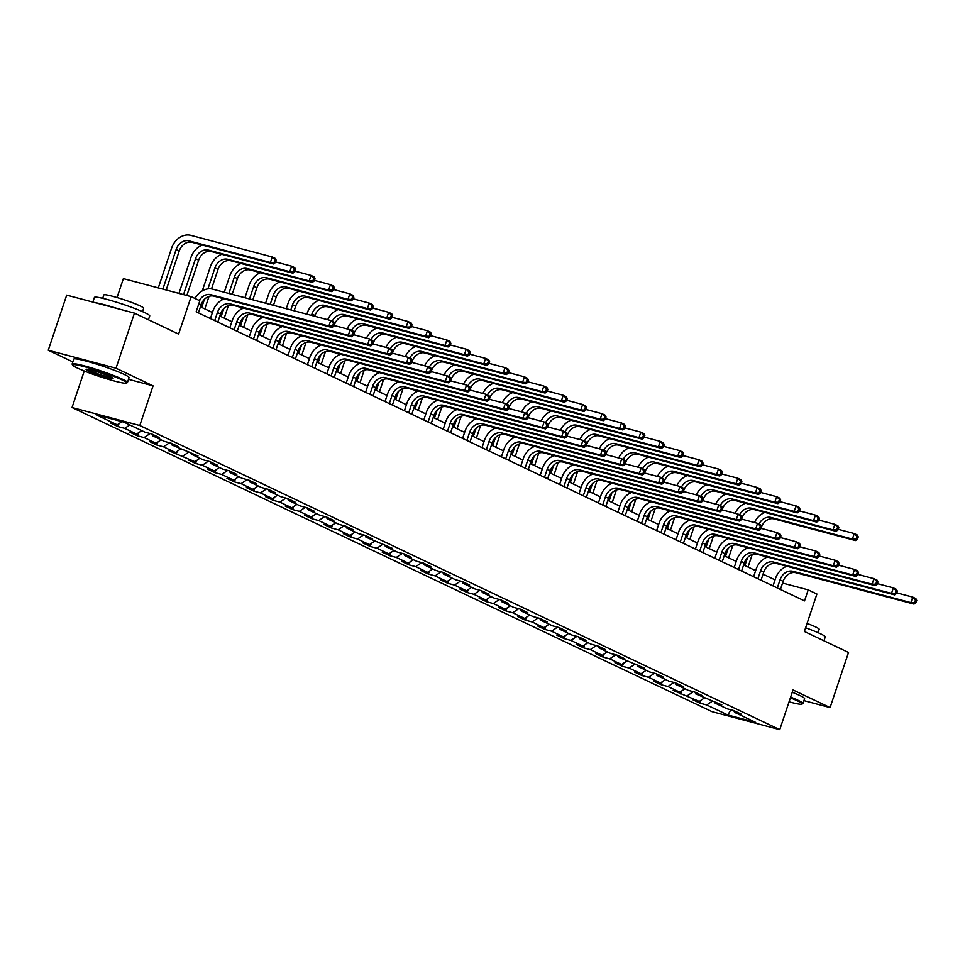 <?xml version="1.0" encoding="UTF-8"?>
<svg xmlns="http://www.w3.org/2000/svg" width="965" height="965" viewBox="0 0 965 965"><rect width="100%" height="100%" fill="white"/><g stroke="black" fill="none" stroke-linecap="round" stroke-linejoin="round"><path stroke-width="1.45" d="M72.037 407.519L711.989 711.639L779.756 729.637L139.792 425.517L72.037 407.519L84.257 370.994M128.502 379.317L153.073 385.843L116.005 368.22L48.25 350.235L72.821 361.911M48.25 350.235L66.694 295.121L134.449 313.118L178.597 334.095L191.13 296.629L123.375 278.632L117.042 297.546M803.929 700.626L830.081 707.574L848.525 652.473L804.376 631.484L816.909 594.018L808.212 589.88L782.555 583.065M116.005 368.22L134.449 313.118M733.834 710.602L734.546 712.339L741.229 714.112L733.762 710.566L727.079 708.793L715.149 703.123L721.832 704.896L695.741 693.907L702.424 695.681L694.969 692.134L688.286 690.361L676.344 684.68L683.027 686.453L675.572 682.906L668.878 681.133L656.948 675.464L663.63 677.237L656.164 673.691L649.481 671.917L637.539 666.248L644.234 668.021L618.143 657.02L624.825 658.793L617.371 655.247L610.676 653.474L598.746 647.804L605.429 649.578L597.962 646.031L591.28 644.258L579.338 638.589L586.032 640.362L578.566 636.816L571.883 635.042L559.941 629.361L566.624 631.146L559.169 627.6L552.487 625.815L540.545 620.145L547.227 621.918L539.761 618.372L533.078 616.599L521.148 610.929L527.831 612.703L520.364 609.156L513.682 607.383L501.74 601.702L508.422 603.487L500.968 599.941L494.285 598.155L482.343 592.486L489.026 594.259L481.571 590.713L474.877 588.94L462.947 583.27L469.629 585.043L462.163 581.497L455.48 579.724L443.538 574.042L450.221 575.828L442.766 572.281L436.084 570.508L424.142 564.827L430.824 566.6L423.37 563.053L416.675 561.28L404.745 555.611L411.428 557.384L403.961 553.838L397.278 552.064L385.337 546.395L392.031 548.168L365.94 537.167L372.623 538.94L365.168 535.394L358.485 533.621L346.544 527.952L353.226 529.725L345.76 526.178L339.077 524.405L327.135 518.736L333.83 520.509L326.363 516.963L319.68 515.189L307.739 509.508L314.421 511.281L306.966 507.735L300.284 505.962L288.342 500.292L295.025 502.065L287.558 498.519L280.875 496.746L268.946 491.076L275.628 492.85L268.161 489.303L261.479 487.53L249.537 481.849L256.22 483.634L248.765 480.088L242.082 478.302L230.14 472.633L236.823 474.406L229.368 470.86L222.674 469.087L210.744 463.417L217.427 465.19L209.96 461.644L203.277 459.871L191.335 454.189L198.03 455.975L171.939 444.974L178.622 446.747L171.167 443.2L164.472 441.427L152.542 435.758L159.225 437.531L151.758 433.985L145.076 432.211L123.942 422.163L96.102 414.769L117.235 424.817L110.553 423.044L118.02 426.59L119.009 423.635M734.546 712.339L755.692 722.387L727.851 714.993L706.706 704.945L700.023 703.171L701.012 700.228M118.02 426.59L124.702 428.364L136.644 434.033L129.961 432.26L137.416 435.806L144.099 437.579L156.041 443.261L149.358 441.475L156.812 445.022L163.507 446.807L175.437 452.476L168.754 450.703L194.846 461.692L188.163 459.919L195.618 463.465L202.3 465.239L214.242 470.92L207.559 469.135L215.014 472.681L221.709 474.454L233.639 480.136L226.956 478.363L234.423 481.909L241.105 483.682L253.047 489.352L246.352 487.578L253.819 491.125L260.502 492.898L272.444 498.567L265.761 496.794L273.216 500.34L279.898 502.114L291.84 507.795L285.158 506.022L292.624 509.568L299.307 511.341L311.237 517.011L304.554 515.238L312.021 518.784L318.703 520.557L330.645 526.227L323.963 524.453L331.417 528L338.1 529.773L350.042 535.454L343.359 533.681L350.826 537.228L357.508 539.001L369.438 544.67L362.756 542.897L370.222 546.443L376.905 548.216L388.847 553.886L382.164 552.113L389.619 555.659L396.301 557.432L408.243 563.114L401.561 561.328L409.015 564.875L415.71 566.66L427.64 572.329L420.957 570.556L428.424 574.103L435.106 575.876L447.048 581.545L440.354 579.772L447.82 583.318L454.503 585.092L466.445 590.773L459.762 588.988L467.217 592.534L473.911 594.319L485.841 599.989L479.159 598.216L486.625 601.762L493.308 603.535L505.25 609.205L498.555 607.431L506.022 610.978L512.705 612.751L524.646 618.432L517.964 616.647L525.418 620.193L532.101 621.967L544.043 627.648L537.36 625.875L544.827 629.421L551.51 631.194L563.439 636.864L556.757 635.091L564.223 638.637L570.906 640.41L582.848 646.08L576.165 644.306L583.62 647.853L590.303 649.626L602.244 655.307L595.562 653.534L603.016 657.081L609.711 658.854L621.641 664.523L614.958 662.75L622.425 666.296L629.108 668.07L641.05 673.739L634.367 671.966L641.822 675.512L648.504 677.285L660.446 682.967L653.763 681.194L661.218 684.74L667.913 686.513L679.843 692.182L673.16 690.409L699.251 701.398L692.556 699.625L700.023 703.171M191.13 296.629L199.839 300.766L196.148 311.792L804.521 600.906L808.212 589.88M714.438 701.386L715.149 703.123M699.251 701.398L704.353 697.997M687.309 695.729L693.34 691.7M695.041 692.17L695.741 693.907M679.843 692.182L684.945 688.769M667.913 686.513L673.932 682.484M675.633 682.943L676.344 684.68M660.446 682.967L665.548 679.553M648.504 677.285L654.535 673.256M656.236 673.727L656.948 675.464M641.05 673.739L646.152 670.337M629.108 668.07L635.139 664.041M636.84 664.511L637.539 666.248M621.641 664.523L626.743 661.109M609.711 658.854L615.73 654.825M617.443 655.283L618.143 657.02M602.244 655.307L607.347 651.894M590.303 649.626L596.334 645.597M598.035 646.067L598.746 647.804M582.848 646.08L587.95 642.678M570.906 640.41L576.937 636.381M578.638 636.852L579.338 638.589M563.439 636.864L568.542 633.45M551.51 631.194L557.529 627.166M559.242 627.624L559.941 629.361M544.043 627.648L549.145 624.234M532.101 621.967L538.132 617.938M539.833 618.408L540.545 620.145M524.646 618.432L529.749 615.019M512.705 612.751L518.736 608.722M520.437 609.192L521.148 610.929M505.25 609.205L510.34 605.791M493.308 603.535L499.339 599.506M501.04 599.965L501.74 601.702M485.841 599.989L490.944 596.575M473.911 594.319L479.931 590.278M481.631 590.749L482.343 592.486M466.445 590.773L471.547 587.359M454.503 585.092L460.534 581.063M462.235 581.533L462.947 583.27M447.048 581.545L452.151 578.131M435.106 575.876L441.138 571.847M442.839 572.305L443.538 574.042M427.64 572.329L432.742 568.916M415.71 566.66L421.729 562.619M423.43 563.09L424.142 564.827M408.243 563.114L413.346 559.7M396.301 557.432L402.333 553.403M404.033 553.874L404.745 555.611M388.847 553.886L393.949 550.472M376.905 548.216L382.936 544.188M384.637 544.658L385.337 546.395M369.438 544.67L374.541 541.256M357.508 539.001L363.528 534.96M365.24 535.43L365.94 537.167M350.042 535.454L355.144 532.041M338.1 529.773L344.131 525.744M345.832 526.215L346.544 527.952M330.645 526.227L335.748 522.825M318.703 520.557L324.735 516.528M326.435 516.999L327.135 518.736M311.237 517.011L316.339 513.597M299.307 511.341L305.326 507.313M307.039 507.771L307.739 509.508M291.84 507.795L296.943 504.381M279.898 502.114L285.93 498.085M287.63 498.555L288.342 500.292M272.444 498.567L277.546 495.166M260.502 492.898L266.533 488.869M268.234 489.339L268.946 491.076M253.047 489.352L258.15 485.938M241.105 483.682L247.137 479.653M248.837 480.112L249.537 481.849M233.639 480.136L238.741 476.722M221.709 474.454L227.728 470.425M229.429 470.896L230.14 472.633M214.242 470.92L219.345 467.506M202.3 465.239L208.331 461.21M210.032 461.68L210.744 463.417M194.846 461.692L199.948 458.279M182.904 456.023L188.935 451.994M190.636 452.452L191.335 454.189M175.437 452.476L180.539 449.063M163.507 446.807L169.526 442.766M171.239 443.237L171.939 444.974M156.041 443.261L161.143 439.847M144.099 437.579L150.13 433.55M151.831 434.021L152.542 435.758M136.644 434.033L141.746 430.619M124.702 428.364L129.805 424.95M117.235 424.817L121.988 421.645M153.073 385.843L139.792 425.517M830.081 707.574L793.025 689.963L779.756 729.637M775.04 579.869L763.05 574.175M755.631 570.653L743.641 564.959M736.235 561.437L724.245 555.731M716.838 552.221L704.848 546.516M697.43 542.993L685.44 537.3M678.033 533.778L666.043 528.084M658.637 524.562L646.647 518.856M639.228 515.334L627.238 509.641M619.832 506.118L607.841 500.425M600.435 496.903L588.445 491.197M581.039 487.675L569.048 481.981M561.63 478.459L549.64 472.766M542.234 469.243L530.243 463.538M522.837 460.016L510.847 454.322M503.428 450.8L491.438 445.106M484.032 441.584L472.042 435.878M464.635 432.356L452.645 426.663M445.227 423.14L433.237 417.447M425.83 413.925L413.84 408.219M406.434 404.709L394.444 399.003M387.037 395.481L375.047 389.788M367.629 386.265L355.639 380.572M348.232 377.05L336.242 371.344M328.836 367.822L316.846 362.128M309.427 358.606L297.437 352.913M290.031 349.39L278.041 343.685M270.634 340.163L258.644 334.469M251.226 330.947L239.236 325.253M231.829 321.731L219.839 316.025M212.433 312.503L200.443 306.81M727.851 714.993L730.831 709.794M706.706 704.945L712.737 700.916M137.416 435.806L138.405 432.851M156.812 445.022L157.802 442.079M176.221 454.25L177.21 451.294M195.618 463.465L196.607 460.51M215.014 472.681L216.003 469.738M234.423 481.909L235.412 478.954M253.819 491.125L254.808 488.169M273.216 500.34L274.205 497.397M292.624 509.568L293.601 506.613M312.021 518.784L313.01 515.829M331.417 528L332.406 525.057M350.826 537.228L351.803 534.272M370.222 546.443L371.211 543.488M389.619 555.659L390.608 552.716M409.015 564.875L410.004 561.932M428.424 574.103L429.413 571.147M447.82 583.318L448.809 580.363M467.217 592.534L468.206 589.591M486.625 601.762L487.602 598.807M506.022 610.978L507.011 608.022M525.418 620.193L526.408 617.25M544.827 629.421L545.804 626.466M564.223 638.637L565.213 635.682M583.62 647.853L584.609 644.909M603.016 657.081L604.006 654.125M622.425 666.296L623.414 663.341M641.822 675.512L642.811 672.569M661.218 684.74L662.207 681.785M680.627 693.956L681.616 691M198.416 312.865L201.13 304.747A11.664 9.421 115.4 0 1 213.977 296.159L332.008 327.509L328.896 326.025L330.742 320.513L212.71 289.174A17.503 14.125 -64.6 0 0 195.014 298.475M199.285 300.501A11.664 9.421 115.4 0 1 210.865 294.687L328.896 326.025L334.011 326.037L334.746 323.842L333.504 323.251L332.768 325.446M333.504 323.251L330.742 320.513L333.854 321.996L334.746 323.842M332.008 327.509L334.011 326.037M166.185 290.007L179.249 250.936A11.664 9.421 115.4 0 1 192.095 242.348L273.505 263.964L270.393 262.492L272.239 256.979L190.829 235.364A17.503 14.125 -64.6 0 0 171.565 248.246L158.296 287.908M162.868 289.126L176.149 249.465A11.664 9.421 115.4 0 1 188.983 240.876L270.393 262.492L275.507 262.504L276.243 260.297L275.001 259.706L274.265 261.913M275.001 259.706L272.239 256.979L275.351 258.451L276.243 260.297M273.505 263.964L275.507 262.504M121.904 379.836A28.468 2.497 -161.5 0 0 90.867 368.521A28.468 2.497 -161.5 0 0 72.604 365.108A28.468 2.497 -161.5 0 0 77.224 367.967A28.468 2.497 -161.5 0 0 105.969 378.582A28.468 2.497 -161.5 0 0 126.379 383.105A28.468 2.497 -161.5 0 0 121.904 379.836M72.604 365.108L72.158 364.227A29.167 2.557 18.5 0 1 72.122 363.986A29.167 2.557 18.5 0 1 92.037 368.075A29.167 2.557 18.5 0 1 122.676 379.317A29.167 2.557 18.5 0 1 127.44 382.49A29.167 2.557 18.5 0 1 127.259 382.671L126.379 383.105M110.734 376.869A14.234 1.242 18.5 0 1 113.038 378.292A14.234 1.242 18.5 0 1 103.906 376.591A14.234 1.242 18.5 0 1 88.394 370.934A14.234 1.242 18.5 0 1 86.15 369.293A14.234 1.242 18.5 0 1 96.355 371.561A14.234 1.242 18.5 0 1 110.734 376.869M87.139 369.257A13.534 1.182 -161.5 0 0 89.166 370.415A13.534 1.182 -161.5 0 0 102.097 375.24A13.534 1.182 -161.5 0 0 112.278 377.677M92.845 302.069L94.401 297.413A29.167 2.557 18.5 0 1 114.316 301.514A29.167 2.557 18.5 0 1 144.955 312.744A29.167 2.557 18.5 0 1 149.72 315.929L148.429 319.765M95.451 302.757A29.167 2.557 18.5 0 1 117.875 308.716M102.7 298.318L103.834 294.94A21.001 1.846 18.5 0 1 118.176 297.883A21.001 1.846 18.5 0 1 140.239 305.977A21.001 1.846 18.5 0 1 143.664 308.269L142.53 311.647M72.122 363.986L73.75 359.137A29.167 2.557 18.5 0 1 93.665 363.226A29.167 2.557 18.5 0 1 124.304 374.468A29.167 2.557 18.5 0 1 129.069 377.641L127.44 382.49M789.056 701.82A28.468 2.497 -161.5 0 0 801.903 704.136A28.468 2.497 -161.5 0 0 797.428 700.855A28.468 2.497 -161.5 0 0 790.395 697.84M790.637 697.104A29.167 2.557 18.5 0 1 798.2 700.349A29.167 2.557 18.5 0 1 802.964 703.521A29.167 2.557 18.5 0 1 802.784 703.702L801.903 704.136M805.618 627.781A29.167 2.557 18.5 0 1 820.467 633.776A29.167 2.557 18.5 0 1 825.244 636.948L823.953 640.796M807.078 623.426A21.001 1.846 18.5 0 1 815.763 627.009A21.001 1.846 18.5 0 1 819.189 629.289L818.055 632.678M792.265 692.255A29.167 2.557 18.5 0 1 799.828 695.5A29.167 2.557 18.5 0 1 804.593 698.672L802.964 703.521M217.813 322.081L220.527 313.975A11.664 9.421 115.4 0 1 233.373 305.374L351.405 336.725L348.293 335.253L350.138 329.741L334.192 325.507M214.7 320.609L217.427 312.491A11.664 9.421 115.4 0 1 230.261 303.903L348.293 335.253L353.407 335.265L354.143 333.058L352.901 332.467L352.165 334.674M224.218 298.885A17.503 14.125 -64.6 0 0 212.843 311.273L210.406 318.559M352.901 332.467L350.138 329.741L353.25 331.212L354.143 333.058M351.405 336.725L353.407 335.265M237.221 331.297L239.935 323.191A11.664 9.421 115.4 0 1 252.77 314.602L370.801 345.94L367.701 344.469L369.547 338.956L353.588 334.722M234.109 329.825L236.823 321.707A11.664 9.421 115.4 0 1 249.67 313.118L367.701 344.469L372.804 344.481L373.539 342.273L372.297 341.682L371.561 343.89M243.626 308.1A17.503 14.125 -64.6 0 0 232.239 320.501L229.803 327.774M372.297 341.682L369.547 338.956L372.647 340.44L373.539 342.273M370.801 345.94L372.804 344.481M202.348 245.074A17.503 14.125 -64.6 0 0 190.961 257.462L178.947 293.396M183.519 294.602L195.545 258.68A11.664 9.421 115.4 0 1 208.392 250.092L289.79 271.708L291.635 266.195L275.688 261.961M186.836 295.483L198.657 260.152A11.664 9.421 115.4 0 1 211.492 251.563L292.902 273.192L289.79 271.708L294.904 271.72L295.64 269.512L294.397 268.921L293.662 271.129M294.397 268.921L291.635 266.195L294.747 267.679L295.64 269.512M292.902 273.192L294.904 271.72M221.745 254.29A17.503 14.125 -64.6 0 0 210.37 266.678L202.276 290.875M201.721 307.413L204.423 299.331M207.921 288.885L214.942 267.896A11.664 9.421 115.4 0 1 227.788 259.308L309.198 280.924L311.032 275.423L295.085 271.177M204.833 308.897L209.019 296.376M211.516 288.921L218.054 269.38A11.664 9.421 115.4 0 1 230.9 260.791L312.298 282.407L309.198 280.924L314.3 280.948L315.036 278.74L313.794 278.149L313.058 280.357M313.794 278.149L311.032 275.423L314.144 276.895L315.036 278.74M312.298 282.407L314.3 280.948M256.618 340.524L259.332 332.406A11.664 9.421 115.4 0 1 272.178 323.818L390.21 355.168L387.098 353.685L388.943 348.172L372.985 343.938M253.506 339.041L256.22 330.935A11.664 9.421 115.4 0 1 269.066 322.346L387.098 353.685L392.212 353.697L392.948 351.501L391.706 350.91L390.97 353.106M263.023 317.316A17.503 14.125 -64.6 0 0 251.648 329.716L249.211 337.002M391.706 350.91L388.943 348.172L392.055 349.656L392.948 351.501M390.21 355.168L392.212 353.697M276.014 349.74L278.728 341.622A11.664 9.421 115.4 0 1 291.575 333.034L409.606 364.384L406.494 362.912L408.34 357.4L392.393 353.154M272.902 348.269L275.616 340.15A11.664 9.421 115.4 0 1 288.463 331.562L406.494 362.912L411.609 362.924L412.344 360.717L411.102 360.126L410.366 362.333M282.419 326.544A17.503 14.125 -64.6 0 0 271.044 338.932L268.608 346.218M411.102 360.126L408.34 357.4L411.452 358.871L412.344 360.717M409.606 364.384L411.609 362.924M295.411 358.956L298.125 350.85A11.664 9.421 115.4 0 1 310.971 342.261L429.003 373.6L425.903 372.128L427.736 366.616L411.79 362.382M292.311 357.484L295.025 349.366A11.664 9.421 115.4 0 1 307.871 340.778L425.903 372.128L431.005 372.14L431.741 369.933L430.499 369.342L429.763 371.549M301.828 335.76A17.503 14.125 -64.6 0 0 290.441 348.148L288.004 355.434M430.499 369.342L427.736 366.616L430.848 368.087L431.741 369.933M429.003 373.6L431.005 372.14M241.141 263.505A17.503 14.125 -64.6 0 0 229.767 275.906L224.29 292.25M222.252 298.354L221.673 300.091M221.118 316.641L223.832 308.547M228.874 293.469L234.338 277.124A11.664 9.421 115.4 0 1 247.185 268.535L328.595 290.151L330.44 284.639L314.481 280.405M224.23 318.112L228.416 305.603M232.179 294.349L237.45 278.596A11.664 9.421 115.4 0 1 250.297 270.007L331.707 291.623L328.595 290.151L333.709 290.163L334.445 287.956L333.202 287.365L332.455 289.572M333.202 287.365L330.44 284.639L333.54 286.11L334.445 287.956M331.707 291.623L333.709 290.163M260.55 272.733A17.503 14.125 -64.6 0 0 249.163 285.121L244.941 297.739M241.648 307.582L241.069 309.319M240.526 325.856L243.228 317.762M249.525 298.945L253.747 286.34A11.664 9.421 115.4 0 1 266.593 277.751L347.991 299.367L349.837 293.855L333.89 289.621M243.626 327.34L247.812 314.819M252.83 299.826L256.859 287.811A11.664 9.421 115.4 0 1 269.693 279.223L351.103 300.851L347.991 299.367L353.106 299.379L353.841 297.172L352.599 296.581L351.863 298.788M352.599 296.581L349.837 293.855L352.949 295.338L353.841 297.172M351.103 300.851L353.106 299.379M279.947 281.949A17.503 14.125 -64.6 0 0 268.572 294.337L265.592 303.215M261.057 316.797L260.466 318.534M259.923 335.072L262.625 326.99M270.176 304.433L273.143 295.555A11.664 9.421 115.4 0 1 285.99 286.967L367.388 308.583L369.233 303.082L353.286 298.836M263.035 336.556L267.221 324.035M273.481 305.314L276.255 297.039A11.664 9.421 115.4 0 1 289.102 288.451L370.5 310.067L367.388 308.583L372.502 308.595L373.238 306.4L371.995 305.809L371.26 308.004M371.995 305.809L369.233 303.082L372.345 304.554L373.238 306.4M370.5 310.067L372.502 308.595M299.343 291.165A17.503 14.125 -64.6 0 0 287.968 303.565L286.243 308.704M280.453 326.013L279.874 327.75M279.319 344.3L282.033 336.206M290.827 309.922L292.54 304.783A11.664 9.421 115.4 0 1 305.386 296.183L386.796 317.811L388.642 312.298L372.683 308.064M282.431 345.772L286.617 333.263M294.132 310.79L295.652 306.255A11.664 9.421 115.4 0 1 308.498 297.666L389.908 319.282L386.796 317.811L391.899 317.823L392.646 315.615L391.392 315.024L390.656 317.232M391.392 315.024L388.642 312.298L391.742 313.77L392.646 315.615M389.908 319.282L391.899 317.823M318.752 300.392A17.503 14.125 -64.6 0 0 307.365 312.781L306.894 314.18M299.85 335.241L299.271 336.978M298.716 353.516L301.43 345.422M311.478 315.398L311.948 313.999A11.664 9.421 115.4 0 1 324.795 305.41L406.193 327.026L408.038 321.514L392.08 317.28M301.828 354.999L306.014 342.479M314.783 316.279L315.048 315.471A11.664 9.421 115.4 0 1 327.895 306.882L409.305 328.498L406.193 327.026L411.307 327.038L412.043 324.831L410.8 324.24L410.065 326.447M410.8 324.24L408.038 321.514L411.15 322.998L412.043 324.831M409.305 328.498L411.307 327.038M319.258 344.457L318.667 346.194M318.124 362.731L320.826 354.637M321.236 364.215L325.422 351.694M332.189 321.212A11.664 9.421 115.4 0 1 344.191 314.626L425.589 336.242L427.435 330.73L411.488 326.496M334.578 324.361A11.664 9.421 115.4 0 1 347.304 316.11L428.701 337.726L425.589 336.242L430.704 336.254L431.439 334.059L430.197 333.468L429.461 335.663M430.197 333.468L427.435 330.73L430.547 332.213L431.439 334.059M338.148 309.608A17.503 14.125 -64.6 0 0 327.678 319.705M428.701 337.726L430.704 336.254M338.655 353.673L338.076 355.409M337.521 371.959L340.235 363.865M340.633 373.431L344.819 360.922M351.586 330.428A11.664 9.421 115.4 0 1 363.588 323.842L444.998 345.47L446.843 339.957L430.885 335.724M353.974 333.576A11.664 9.421 115.4 0 1 366.7 325.326L448.098 346.942L444.998 345.47L450.1 345.482L450.836 343.275L449.594 342.684L448.858 344.891M449.594 342.684L446.843 339.957L449.943 341.429L450.836 343.275M357.545 318.824A17.503 14.125 -64.6 0 0 347.086 328.92M448.098 346.942L450.1 345.482M358.051 362.9L357.472 364.625M356.917 381.175L359.631 373.081M360.029 382.647L364.215 370.138M370.994 339.644A11.664 9.421 115.4 0 1 382.984 333.07L464.394 354.686L466.24 349.173L450.281 344.939M373.371 342.792A11.664 9.421 115.4 0 1 386.096 334.541L467.506 356.157L464.394 354.686L469.509 354.698L470.244 352.49L469.002 351.899L468.266 354.107M469.002 351.899L466.24 349.173L469.352 350.657L470.244 352.49M376.953 328.052A17.503 14.125 -64.6 0 0 366.483 338.148M467.506 356.157L469.509 354.698M377.448 372.116L376.869 373.853M376.326 390.391L379.028 382.297M379.426 391.874L383.624 379.354M390.391 348.872A11.664 9.421 115.4 0 1 402.393 342.286L483.791 363.901L485.636 358.389L469.69 354.155M392.767 352.008A11.664 9.421 115.4 0 1 405.493 343.769L486.903 365.385L483.791 363.901L488.905 363.914L489.641 361.718L488.399 361.127L487.663 363.322M488.399 361.127L485.636 358.389L488.748 359.873L489.641 361.718M396.35 337.268A17.503 14.125 -64.6 0 0 385.879 347.364M486.903 365.385L488.905 363.914M396.856 381.332L396.277 383.069M395.722 399.619L398.424 391.525M398.834 401.09L403.02 388.581M409.787 358.087A11.664 9.421 115.4 0 1 421.789 351.501L503.199 373.129L505.033 367.617L489.086 363.383M412.176 361.236A11.664 9.421 115.4 0 1 424.902 352.985L506.299 374.601L503.199 373.129L508.302 373.141L509.038 370.934L507.795 370.343L507.059 372.55M507.795 370.343L505.033 367.617L508.145 369.088L509.038 370.934M415.746 346.483A17.503 14.125 -64.6 0 0 405.288 356.58M506.299 374.601L508.302 373.141M416.253 390.56L415.674 392.285M415.119 408.834L417.833 400.74M418.231 410.306L422.417 397.797M429.196 367.303A11.664 9.421 115.4 0 1 441.186 360.729L522.596 382.345L524.441 376.832L508.483 372.599M431.572 370.451A11.664 9.421 115.4 0 1 444.298 362.201L525.708 383.817L522.596 382.345L527.71 382.357L528.446 380.15L527.204 379.559L526.456 381.766M527.204 379.559L524.441 376.832L527.553 378.316L528.446 380.15M435.143 355.699A17.503 14.125 -64.6 0 0 424.684 365.807M525.708 383.817L527.71 382.357M435.649 399.775L435.07 401.512M434.527 418.05L437.229 409.956M437.628 419.534L441.813 407.013M448.592 376.519A11.664 9.421 115.4 0 1 460.594 369.945L541.992 391.561L543.838 386.048L527.891 381.814M450.969 379.667A11.664 9.421 115.4 0 1 463.695 371.416L545.104 393.044L541.992 391.561L547.107 391.573L547.843 389.378L546.6 388.786L545.864 390.982M546.6 388.786L543.838 386.048L546.95 387.532L547.843 389.378M454.551 364.927A17.503 14.125 -64.6 0 0 444.081 375.023M545.104 393.044L547.107 391.573M455.058 408.991L454.479 410.728M453.924 427.278L456.626 419.184M457.036 428.75L461.222 416.241M467.989 385.747A11.664 9.421 115.4 0 1 479.991 379.161L561.401 400.789L563.234 395.276L547.288 391.03M470.377 388.895A11.664 9.421 115.4 0 1 483.103 380.644L564.501 402.26L561.401 400.789L566.503 400.801L567.239 398.593L565.997 398.002L565.261 400.21M565.997 398.002L563.234 395.276L566.346 396.748L567.239 398.593M473.948 374.143A17.503 14.125 -64.6 0 0 463.49 384.239M564.501 402.26L566.503 400.801M474.454 418.207L473.875 419.944M473.32 436.494L476.034 428.4M476.433 437.965L480.618 425.456M487.397 394.962A11.664 9.421 115.4 0 1 499.388 388.388L580.797 410.004L582.643 404.492L566.684 400.258M489.774 398.111A11.664 9.421 115.4 0 1 502.5 389.86L583.909 411.476L580.797 410.004L585.9 410.016L586.648 407.809L585.405 407.218L584.657 409.425M585.405 407.218L582.643 404.492L585.743 405.963L586.648 407.809M493.344 383.358A17.503 14.125 -64.6 0 0 482.886 393.467M583.909 411.476L585.9 410.016M493.851 427.435L493.272 429.172M492.729 445.709L495.431 437.615M495.829 447.193L500.015 434.672M506.794 404.178A11.664 9.421 115.4 0 1 518.796 397.604L600.194 419.22L602.039 413.708L586.081 409.474M509.17 407.327A11.664 9.421 115.4 0 1 521.896 399.076L603.306 420.704L600.194 419.22L605.308 419.232L606.044 417.037L604.802 416.446L604.066 418.641M604.802 416.446L602.039 413.708L605.152 415.191L606.044 417.037M512.753 392.586A17.503 14.125 -64.6 0 0 502.282 402.682M603.306 420.704L605.308 419.232M513.259 436.65L512.668 438.387M512.125 454.937L514.827 446.843M515.238 456.409L519.423 443.888M526.19 413.406A11.664 9.421 115.4 0 1 538.193 406.82L619.59 428.436L621.436 422.935L605.489 418.689M528.579 416.554A11.664 9.421 115.4 0 1 541.305 408.304L622.702 429.92L619.59 428.436L624.705 428.46L625.441 426.253L624.198 425.661L623.462 427.869M624.198 425.661L621.436 422.935L624.548 424.407L625.441 426.253M532.149 401.802A17.503 14.125 -64.6 0 0 521.691 411.898M622.702 429.92L624.705 428.46M532.656 445.866L532.077 447.603M531.522 464.153L534.236 456.059M534.634 465.625L538.82 453.116M545.599 422.622A11.664 9.421 115.4 0 1 557.589 416.048L638.999 437.664L640.844 432.151L624.886 427.917M547.975 425.77A11.664 9.421 115.4 0 1 560.701 417.519L642.099 439.135L638.999 437.664L644.101 437.676L644.849 435.468L643.595 434.877L642.859 437.085M643.595 434.877L640.844 432.151L643.945 433.623L644.849 435.468M551.546 411.018A17.503 14.125 -64.6 0 0 541.088 421.126M642.099 439.135L644.101 437.676M552.052 455.094L551.473 456.831M550.919 473.369L553.633 465.275M554.031 474.852L558.216 462.332M564.995 431.838A11.664 9.421 115.4 0 1 576.986 425.263L658.395 446.879L660.241 441.367L644.282 437.133M567.372 434.986A11.664 9.421 115.4 0 1 580.098 426.735L661.508 448.363L658.395 446.879L663.51 446.892L664.246 444.684L663.003 444.093L662.267 446.3M663.003 444.093L660.241 441.367L663.353 442.851L664.246 444.684M570.954 420.245A17.503 14.125 -64.6 0 0 560.484 430.342M661.508 448.363L663.51 446.892M571.461 464.31L570.87 466.047M570.327 482.584L573.029 474.503M573.427 484.068L577.625 471.547M584.392 441.065A11.664 9.421 115.4 0 1 596.394 434.479L677.792 456.095L679.637 450.595L663.691 446.349M586.768 444.214A11.664 9.421 115.4 0 1 599.506 435.963L680.904 457.579L677.792 456.095L682.906 456.107L683.642 453.912L682.4 453.321L681.664 455.516M682.4 453.321L679.637 450.595L682.75 452.066L683.642 453.912M590.351 429.461A17.503 14.125 -64.6 0 0 579.881 439.558M680.904 457.579L682.906 456.107M314.819 368.184L317.533 360.066A11.664 9.421 115.4 0 1 330.38 351.477L448.411 382.828L445.299 381.344L447.145 375.831L431.186 371.597M311.707 366.7L314.421 358.594A11.664 9.421 115.4 0 1 327.268 350.006L445.299 381.344L450.414 381.356L451.15 379.161L449.907 378.57L449.159 380.765M321.224 344.975A17.503 14.125 -64.6 0 0 309.837 357.376L307.401 364.661M449.907 378.57L447.145 375.831L450.257 377.315L451.15 379.161M448.411 382.828L450.414 381.356M334.216 377.399L336.93 369.281A11.664 9.421 115.4 0 1 349.776 360.693L467.808 392.043L464.696 390.56L466.541 385.059L450.595 380.813M331.104 375.916L333.818 367.81A11.664 9.421 115.4 0 1 346.664 359.221L464.696 390.56L469.81 390.584L470.546 388.376L469.304 387.785L468.568 389.993M340.621 354.203A17.503 14.125 -64.6 0 0 329.246 366.591L326.809 373.877M469.304 387.785L466.541 385.059L469.653 386.531L470.546 388.376M467.808 392.043L469.81 390.584M353.612 386.615L356.326 378.509A11.664 9.421 115.4 0 1 369.173 369.921L487.204 401.259L484.104 399.787L485.938 394.275L469.991 390.041M350.512 385.144L353.226 377.026A11.664 9.421 115.4 0 1 366.061 368.437L484.104 399.787L489.207 399.8L489.943 397.592L488.7 397.001L487.964 399.208M360.029 363.419A17.503 14.125 -64.6 0 0 348.642 375.807L346.206 383.093M488.7 397.001L485.938 394.275L489.05 395.746L489.943 397.592M487.204 401.259L489.207 399.8M373.021 395.843L375.735 387.725A11.664 9.421 115.4 0 1 388.581 379.136L506.613 410.487L503.501 409.003L505.346 403.491L489.388 399.257M369.909 394.359L372.623 386.253A11.664 9.421 115.4 0 1 385.469 377.653L503.501 409.003L508.603 409.015L509.351 406.808L508.109 406.217L507.361 408.424M379.426 372.635A17.503 14.125 -64.6 0 0 368.039 385.035L365.602 392.321M508.109 406.217L505.346 403.491L508.446 404.974L509.351 406.808M506.613 410.487L508.603 409.015M392.417 405.059L395.131 396.941A11.664 9.421 115.4 0 1 407.978 388.352L526.009 419.703L522.897 418.219L524.743 412.718L508.784 408.472M389.305 403.575L392.019 395.469A11.664 9.421 115.4 0 1 404.866 386.881L522.897 418.219L528.012 418.243L528.748 416.036L527.505 415.445L526.769 417.652M398.822 381.863A17.503 14.125 -64.6 0 0 387.447 394.251L385.011 401.536M527.505 415.445L524.743 412.718L527.855 414.19L528.748 416.036M526.009 419.703L528.012 418.243M411.814 414.274L414.528 406.169A11.664 9.421 115.4 0 1 427.374 397.58L545.406 428.918L542.294 427.447L544.139 421.934L528.193 417.7M408.714 412.803L411.428 404.685A11.664 9.421 115.4 0 1 424.262 396.096L542.294 427.447L547.408 427.459L548.144 425.251L546.902 424.66L546.166 426.868M418.231 391.078A17.503 14.125 -64.6 0 0 406.844 403.467L404.407 410.752M546.902 424.66L544.139 421.934L547.252 423.406L548.144 425.251M545.406 428.918L547.408 427.459M431.222 423.49L433.936 415.384A11.664 9.421 115.4 0 1 446.771 406.796L564.802 438.146L561.702 436.663L563.548 431.15L547.589 426.916M428.11 422.019L430.824 413.901A11.664 9.421 115.4 0 1 443.671 405.312L561.702 436.663L566.805 436.675L567.553 434.467L566.298 433.876L565.562 436.084M437.628 400.294A17.503 14.125 -64.6 0 0 426.241 412.694L423.804 419.98M566.298 433.876L563.548 431.15L566.648 432.634L567.553 434.467M564.802 438.146L566.805 436.675M450.619 432.718L453.333 424.6A11.664 9.421 115.4 0 1 466.179 416.012L584.211 447.362L581.099 445.878L582.944 440.378L566.986 436.132M447.507 431.234L450.221 423.128A11.664 9.421 115.4 0 1 463.067 414.54L581.099 445.878L586.213 445.89L586.949 443.695L585.707 443.104L584.971 445.299M457.024 409.522A17.503 14.125 -64.6 0 0 445.649 421.91L443.212 429.196M585.707 443.104L582.944 440.378L586.057 441.849L586.949 443.695M584.211 447.362L586.213 445.89M470.015 441.934L472.729 433.828A11.664 9.421 115.4 0 1 485.576 425.239L603.607 456.578L600.495 455.106L602.341 449.594L586.394 445.36M466.903 440.462L469.617 432.344A11.664 9.421 115.4 0 1 482.464 423.756L600.495 455.106L605.61 455.118L606.346 452.911L605.103 452.32L604.367 454.527M476.421 418.738A17.503 14.125 -64.6 0 0 465.046 431.126L462.609 438.412M605.103 452.32L602.341 449.594L605.453 451.065L606.346 452.911M603.607 456.578L605.61 455.118M489.412 451.15L492.138 443.044A11.664 9.421 115.4 0 1 504.972 434.455L623.004 465.793L619.904 464.322L621.75 458.809L605.791 454.575M486.312 449.678L489.026 441.56A11.664 9.421 115.4 0 1 501.872 432.971L619.904 464.322L625.006 464.334L625.742 462.126L624.5 461.535L623.764 463.743M495.829 427.953A17.503 14.125 -64.6 0 0 484.442 440.354L482.005 447.627M624.5 461.535L621.75 458.809L624.85 460.293L625.742 462.126M623.004 465.793L625.006 464.334M508.82 460.377L511.534 452.259A11.664 9.421 115.4 0 1 524.381 443.671L642.413 475.021L639.3 473.538L641.146 468.025L625.187 463.791M505.708 458.894L508.422 450.788A11.664 9.421 115.4 0 1 521.269 442.199L639.3 473.538L644.415 473.55L645.151 471.354L643.908 470.763L643.173 472.959M515.226 437.169A17.503 14.125 -64.6 0 0 503.851 449.569L501.402 456.855M643.908 470.763L641.146 468.025L644.258 469.509L645.151 471.354M642.413 475.021L644.415 473.55M528.217 469.593L530.931 461.487A11.664 9.421 115.4 0 1 543.778 452.887L661.809 484.237L658.697 482.765L660.543 477.253L644.596 473.019M525.105 468.122L527.819 460.003A11.664 9.421 115.4 0 1 540.665 451.415L658.697 482.765L663.811 482.777L664.547 480.57L663.305 479.979L662.569 482.186M534.622 446.397A17.503 14.125 -64.6 0 0 523.247 458.785L520.811 466.071M663.305 479.979L660.543 477.253L663.655 478.724L664.547 480.57M661.809 484.237L663.811 482.777M547.613 478.809L550.327 470.703A11.664 9.421 115.4 0 1 563.174 462.114L681.206 493.453L678.106 491.981L679.939 486.469L663.992 482.235M544.513 477.337L547.227 469.219A11.664 9.421 115.4 0 1 560.074 460.631L678.106 491.981L683.208 491.993L683.944 489.786L682.701 489.195L681.966 491.402M554.031 455.613A17.503 14.125 -64.6 0 0 542.644 468.013L540.207 475.287M682.701 489.195L679.939 486.469L683.051 487.952L683.944 489.786M681.206 493.453L683.208 491.993M567.022 488.037L569.736 479.919A11.664 9.421 115.4 0 1 582.583 471.33L700.614 502.681L697.502 501.197L699.348 495.684L683.389 491.45M563.91 486.553L566.624 478.447A11.664 9.421 115.4 0 1 579.47 469.858L697.502 501.197L702.617 501.209L703.352 499.014L702.11 498.423L701.362 500.618M573.427 464.828A17.503 14.125 -64.6 0 0 562.04 477.229L559.604 484.514M702.11 498.423L699.348 495.684L702.448 497.168L703.352 499.014M700.614 502.681L702.617 501.209M586.418 497.252L589.133 489.134A11.664 9.421 115.4 0 1 601.979 480.546L720.011 511.896L716.899 510.425L718.744 504.912L702.797 500.666M583.306 495.781L586.02 487.663A11.664 9.421 115.4 0 1 598.867 479.074L716.899 510.425L722.013 510.437L722.749 508.229L721.506 507.638L720.771 509.846M592.824 474.056A17.503 14.125 -64.6 0 0 581.449 486.444L579.012 493.73M721.506 507.638L718.744 504.912L721.856 506.384L722.749 508.229M720.011 511.896L722.013 510.437M605.815 506.468L608.529 498.362A11.664 9.421 115.4 0 1 621.376 489.774L739.407 521.112L736.295 519.64L738.141 514.128L722.194 509.894M602.715 504.997L605.429 496.879A11.664 9.421 115.4 0 1 618.263 488.29L736.295 519.64L741.409 519.653L742.145 517.445L740.903 516.854L740.167 519.061M612.232 483.272A17.503 14.125 -64.6 0 0 600.845 495.672L598.409 502.946M740.903 516.854L738.141 514.128L741.253 515.612L742.145 517.445M739.407 521.112L741.409 519.653M625.224 515.696L627.938 507.578A11.664 9.421 115.4 0 1 640.772 498.989L758.816 530.34L755.704 528.856L757.549 523.344L741.59 519.11M622.111 514.212L624.825 506.106A11.664 9.421 115.4 0 1 637.672 497.518L755.704 528.856L760.806 528.868L761.554 526.673L760.299 526.082L759.564 528.277M631.629 492.488A17.503 14.125 -64.6 0 0 620.242 504.888L617.805 512.174M760.299 526.082L757.549 523.344L760.649 524.827L761.554 526.673M758.816 530.34L760.806 528.868M644.62 524.912L647.334 516.794A11.664 9.421 115.4 0 1 660.181 508.205L778.212 539.556L775.1 538.072L776.946 532.571L760.987 528.325M641.508 523.428L644.222 515.322A11.664 9.421 115.4 0 1 657.069 506.734L775.1 538.072L780.215 538.096L780.95 535.889L779.708 535.298L778.972 537.505M651.025 501.716A17.503 14.125 -64.6 0 0 639.65 514.104L637.214 521.389M779.708 535.298L776.946 532.571L780.058 534.043L780.95 535.889M778.212 539.556L780.215 538.096M664.017 534.128L666.731 526.021A11.664 9.421 115.4 0 1 679.577 517.433L797.609 548.771L794.497 547.3L796.342 541.787L780.396 537.553M660.904 532.656L663.618 524.538A11.664 9.421 115.4 0 1 676.465 515.949L794.497 547.3L799.611 547.312L800.347 545.104L799.104 544.513L798.369 546.721M670.422 510.931A17.503 14.125 -64.6 0 0 659.047 523.319L656.61 530.605M799.104 544.513L796.342 541.787L799.454 543.259L800.347 545.104M797.609 548.771L799.611 547.312M683.425 543.355L686.139 535.237A11.664 9.421 115.4 0 1 698.974 526.649L817.005 557.999L813.905 556.516L815.751 551.003L799.792 546.769M680.313 541.872L683.027 533.766A11.664 9.421 115.4 0 1 695.874 525.165L813.905 556.516L819.008 556.528L819.743 554.32L818.501 553.729L817.765 555.937M689.83 520.147A17.503 14.125 -64.6 0 0 678.443 532.547L676.007 539.833M818.501 553.729L815.751 551.003L818.851 552.487L819.743 554.32M817.005 557.999L819.008 556.528M590.857 473.526L590.278 475.263M589.724 491.812L592.438 483.718M592.836 493.284L597.021 480.775M603.788 450.281A11.664 9.421 115.4 0 1 615.791 443.695L697.2 465.323L699.046 459.81L683.087 455.577M606.177 453.429A11.664 9.421 115.4 0 1 618.903 445.179L700.3 466.795L697.2 465.323L702.303 465.335L703.039 463.128L701.796 462.537L701.06 464.744M701.796 462.537L699.046 459.81L702.146 461.282L703.039 463.128M609.747 438.677A17.503 14.125 -64.6 0 0 599.289 448.785M700.3 466.795L702.303 465.335M610.254 482.753L609.675 484.49M609.12 501.028L611.834 492.934M612.232 502.512L616.418 489.991M623.197 459.497A11.664 9.421 115.4 0 1 635.187 452.923L716.597 474.539L718.443 469.026L702.484 464.792M625.573 462.645A11.664 9.421 115.4 0 1 638.299 454.394L719.709 476.01L716.597 474.539L721.711 474.551L722.447 472.343L721.205 471.752L720.469 473.96M721.205 471.752L718.443 469.026L721.555 470.51L722.447 472.343M629.156 447.905A17.503 14.125 -64.6 0 0 618.686 458.001M719.709 476.01L721.711 474.551M629.65 491.969L629.071 493.706M628.529 510.244L631.231 502.15M631.629 511.727L635.826 499.207M642.594 468.725A11.664 9.421 115.4 0 1 654.596 462.139L735.993 483.755L737.839 478.242L721.892 474.008M644.97 471.873A11.664 9.421 115.4 0 1 657.696 463.622L739.106 485.238L735.993 483.755L741.108 483.767L741.844 481.571L740.601 480.98L739.865 483.175M740.601 480.98L737.839 478.242L740.951 479.726L741.844 481.571M648.552 457.12A17.503 14.125 -64.6 0 0 638.082 467.217M739.106 485.238L741.108 483.767M649.059 501.185L648.48 502.922M647.925 519.472L650.627 511.378M651.037 520.943L655.223 508.434M661.99 477.94A11.664 9.421 115.4 0 1 673.992 471.354L755.402 492.982L757.236 487.47L741.289 483.236M664.378 481.089A11.664 9.421 115.4 0 1 677.104 472.838L758.502 494.454L755.402 492.982L760.504 492.994L761.24 490.787L759.998 490.196L759.262 492.403M759.998 490.196L757.236 487.47L760.348 488.941L761.24 490.787M667.949 466.336A17.503 14.125 -64.6 0 0 657.491 476.433M758.502 494.454L760.504 492.994M702.822 552.571L705.536 544.453A11.664 9.421 115.4 0 1 718.382 535.865L836.414 567.215L833.302 565.731L835.147 560.231L819.189 555.985M699.709 551.087L702.424 542.981A11.664 9.421 115.4 0 1 715.27 534.393L833.302 565.731L838.416 565.755L839.152 563.548L837.909 562.957L837.174 565.164M709.227 529.375A17.503 14.125 -64.6 0 0 697.852 541.763L695.403 549.049M837.909 562.957L835.147 560.231L838.259 561.702L839.152 563.548M836.414 567.215L838.416 565.755M668.456 510.413L667.876 512.138M667.322 528.687L670.036 520.593M670.434 530.159L674.619 517.65M681.399 487.156A11.664 9.421 115.4 0 1 693.389 480.582L774.799 502.198L776.644 496.685L760.685 492.452M683.775 490.304A11.664 9.421 115.4 0 1 696.501 482.054L777.911 503.67L774.799 502.198L779.913 502.21L780.649 500.003L779.406 499.412L778.659 501.619M779.406 499.412L776.644 496.685L779.744 498.169L780.649 500.003M687.345 475.564A17.503 14.125 -64.6 0 0 676.887 485.66M777.911 503.67L779.913 502.21M722.218 561.787L724.932 553.681A11.664 9.421 115.4 0 1 737.779 545.092L855.81 576.431L852.698 574.959L854.544 569.447L838.597 565.213M719.106 560.315L721.82 552.197A11.664 9.421 115.4 0 1 734.667 543.609L852.698 574.959L857.813 574.971L858.548 572.764L857.306 572.173L856.57 574.38M728.623 538.591A17.503 14.125 -64.6 0 0 717.248 550.979L714.812 558.265M857.306 572.173L854.544 569.447L857.656 570.918L858.548 572.764M855.81 576.431L857.813 574.971M687.852 519.628L687.273 521.365M686.73 537.903L689.432 529.809M689.83 539.387L694.016 526.866M700.795 496.384A11.664 9.421 115.4 0 1 712.797 489.798L794.195 511.414L796.041 505.901L780.094 501.667M703.171 499.52A11.664 9.421 115.4 0 1 715.897 491.281L797.307 512.898L794.195 511.414L799.309 511.426L800.045 509.231L798.803 508.639L798.067 510.835M798.803 508.639L796.041 505.901L799.153 507.385L800.045 509.231M706.754 484.78A17.503 14.125 -64.6 0 0 696.284 494.876M797.307 512.898L799.309 511.426M741.615 571.015L744.329 562.897A11.664 9.421 115.4 0 1 757.175 554.308L875.207 585.659L872.107 584.175L873.94 578.662L857.994 574.428M738.514 569.531L741.229 561.413A11.664 9.421 115.4 0 1 754.075 552.824L872.107 584.175L877.209 584.187L877.945 581.979L876.702 581.388L875.967 583.596M748.032 547.806A17.503 14.125 -64.6 0 0 736.645 560.207L734.208 567.492M876.702 581.388L873.94 578.662L877.052 580.146L877.945 581.979M875.207 585.659L877.209 584.187M707.261 528.844L706.67 530.581M706.127 547.131L708.829 539.037M709.239 548.603L713.425 536.094M720.192 505.6A11.664 9.421 115.4 0 1 732.194 499.014L813.591 520.642L815.437 515.129L799.49 510.895M722.58 508.748A11.664 9.421 115.4 0 1 735.306 500.497L816.704 522.113L813.591 520.642L818.706 520.654L819.442 518.446L818.199 517.855L817.464 520.063M818.199 517.855L815.437 515.129L818.549 516.601L819.442 518.446M726.15 493.996A17.503 14.125 -64.6 0 0 715.692 504.092M816.704 522.113L818.706 520.654M761.023 580.23L763.737 572.112A11.664 9.421 115.4 0 1 776.584 563.524L894.615 594.874L891.503 593.391L893.349 587.89L877.39 583.644M757.911 578.747L760.625 570.641A11.664 9.421 115.4 0 1 773.472 562.052L891.503 593.391L896.618 593.403L897.353 591.207L896.111 590.616L895.363 592.812M767.428 557.034A17.503 14.125 -64.6 0 0 756.041 569.422L753.605 576.708M896.111 590.616L893.349 587.89L896.461 589.362L897.353 591.207M894.615 594.874L896.618 593.403M726.657 538.072L726.078 539.797M725.523 556.347L728.237 548.253M728.635 557.818L732.821 545.309M739.6 514.815A11.664 9.421 115.4 0 1 751.59 508.241L833 529.857L834.846 524.345L818.887 520.111M741.976 517.964A11.664 9.421 115.4 0 1 754.702 509.713L836.112 531.329L833 529.857L838.102 529.869L838.85 527.662L837.596 527.071L836.86 529.278M837.596 527.071L834.846 524.345L837.946 525.829L838.85 527.662M745.547 503.211A17.503 14.125 -64.6 0 0 735.089 513.32M836.112 531.329L838.102 529.869M780.42 589.446L783.134 581.34A11.664 9.421 115.4 0 1 795.98 572.752L914.012 604.09L910.9 602.618L912.745 597.106L896.799 592.872M777.308 587.975L780.022 579.856A11.664 9.421 115.4 0 1 792.868 571.268L910.9 602.618L916.014 602.63L916.75 600.423L915.508 599.832L914.772 602.039M786.825 566.25A17.503 14.125 -64.6 0 0 775.45 578.638L773.013 585.924M915.508 599.832L912.745 597.106L915.857 598.577L916.75 600.423M914.012 604.09L916.014 602.63M746.054 547.288L745.475 549.025M744.92 565.562L747.634 557.468M748.032 567.046L752.218 554.525M758.997 524.031A11.664 9.421 115.4 0 1 770.999 517.457L852.397 539.073L854.242 533.561L838.283 529.327M761.373 527.18A11.664 9.421 115.4 0 1 774.099 518.929L855.509 540.557L852.397 539.073L857.511 539.085L858.247 536.89L857.004 536.299L856.269 538.494M857.004 536.299L854.242 533.561L857.354 535.044L858.247 536.89M764.956 512.439A17.503 14.125 -64.6 0 0 754.485 522.535M855.509 540.557L857.511 539.085M198.862 303.673L201.13 304.747M210.865 294.687L213.977 296.159M176.149 249.465L179.249 250.936M188.983 240.876L192.095 242.348M217.427 312.491L220.527 313.975M230.261 303.903L233.373 305.374M236.823 321.707L239.935 323.191M249.67 313.118L252.77 314.602M195.545 258.68L198.657 260.152M208.392 250.092L211.492 251.563M214.942 267.896L218.054 269.38M227.788 259.308L230.9 260.791M256.22 330.935L259.332 332.406M269.066 322.346L272.178 323.818M275.616 340.15L278.728 341.622M288.463 331.562L291.575 333.034M295.025 349.366L298.125 350.85M307.871 340.778L310.971 342.261M234.338 277.124L237.45 278.596M247.185 268.535L250.297 270.007M253.747 286.34L256.859 287.811M266.593 277.751L269.693 279.223M273.143 295.555L276.255 297.039M285.99 286.967L289.102 288.451M292.54 304.783L295.652 306.255M305.386 296.183L308.498 297.666M311.948 313.999L315.048 315.471M324.795 305.41L327.895 306.882M344.191 314.626L347.304 316.11M363.588 323.842L366.7 325.326M382.984 333.07L386.096 334.541M402.393 342.286L405.493 343.769M421.789 351.501L424.902 352.985M441.186 360.729L444.298 362.201M460.594 369.945L463.695 371.416M479.991 379.161L483.103 380.644M499.388 388.388L502.5 389.86M518.796 397.604L521.896 399.076M538.193 406.82L541.305 408.304M557.589 416.048L560.701 417.519M576.986 425.263L580.098 426.735M596.394 434.479L599.506 435.963M314.421 358.594L317.533 360.066M327.268 350.006L330.38 351.477M333.818 367.81L336.93 369.281M346.664 359.221L349.776 360.693M353.226 377.026L356.326 378.509M366.061 368.437L369.173 369.921M372.623 386.253L375.735 387.725M385.469 377.653L388.581 379.136M392.019 395.469L395.131 396.941M404.866 386.881L407.978 388.352M411.428 404.685L414.528 406.169M424.262 396.096L427.374 397.58M430.824 413.901L433.936 415.384M443.671 405.312L446.771 406.796M450.221 423.128L453.333 424.6M463.067 414.54L466.179 416.012M469.617 432.344L472.729 433.828M482.464 423.756L485.576 425.239M489.026 441.56L492.138 443.044M501.872 432.971L504.972 434.455M508.422 450.788L511.534 452.259M521.269 442.199L524.381 443.671M527.819 460.003L530.931 461.487M540.665 451.415L543.778 452.887M547.227 469.219L550.327 470.703M560.074 460.631L563.174 462.114M566.624 478.447L569.736 479.919M579.47 469.858L582.583 471.33M586.02 487.663L589.133 489.134M598.867 479.074L601.979 480.546M605.429 496.879L608.529 498.362M618.263 488.29L621.376 489.774M624.825 506.106L627.938 507.578M637.672 497.518L640.772 498.989M644.222 515.322L647.334 516.794M657.069 506.734L660.181 508.205M663.618 524.538L666.731 526.021M676.465 515.949L679.577 517.433M683.027 533.766L686.139 535.237M695.874 525.165L698.974 526.649M615.791 443.695L618.903 445.179M635.187 452.923L638.299 454.394M654.596 462.139L657.696 463.622M673.992 471.354L677.104 472.838M702.424 542.981L705.536 544.453M715.27 534.393L718.382 535.865M693.389 480.582L696.501 482.054M721.82 552.197L724.932 553.681M734.667 543.609L737.779 545.092M712.797 489.798L715.897 491.281M741.229 561.413L744.329 562.897M754.075 552.824L757.175 554.308M732.194 499.014L735.306 500.497M760.625 570.641L763.737 572.112M773.472 562.052L776.584 563.524M751.59 508.241L754.702 509.713M780.022 579.856L783.134 581.34M792.868 571.268L795.98 572.752M770.999 517.457L774.099 518.929"/></g></svg>
